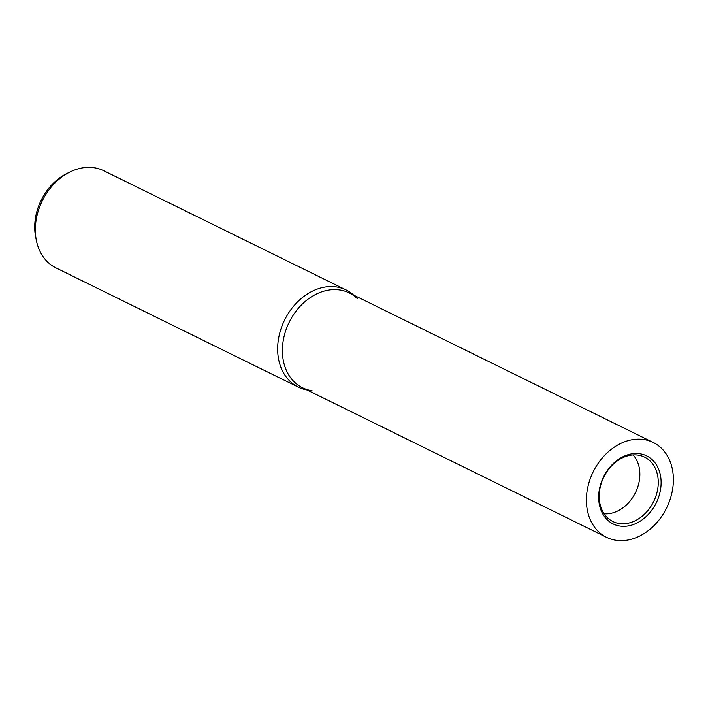 <?xml version="1.0" encoding="UTF-8"?>
<svg xmlns="http://www.w3.org/2000/svg" width="708" height="708" viewBox="0 0 708 708"><rect width="100%" height="100%" fill="white"/><g stroke="black" fill="none" stroke-linecap="round" stroke-linejoin="round"><path stroke-width="1.06" d="M353.655 295.094A54.144 41.896 116.2 0 0 346.088 289.944L103.784 170.743A54.144 41.896 116.2 0 0 70.304 171.849A54.144 41.896 116.2 0 0 42.843 199.736A54.144 41.896 116.2 0 0 36.427 240.72A54.144 41.896 116.2 0 0 55.985 267.907L298.298 387.108A54.144 41.896 116.2 0 0 306.98 389.958M346.088 289.944A54.144 41.896 116.2 0 0 285.156 318.936A54.144 41.896 116.2 0 0 298.298 387.108M70.304 171.849L67.145 173.38A50.233 38.869 116.2 0 0 41.666 199.258A50.233 38.869 116.2 0 0 35.719 237.277L36.427 240.72M357.372 298.661A52.861 40.905 116.2 0 0 289.714 321.211A52.861 40.905 116.2 0 0 302.546 387.772L606.561 537.328A52.861 40.905 116.2 0 0 666.06 509.025A52.861 40.905 116.2 0 0 653.227 442.465A52.861 40.905 116.2 0 0 593.729 470.767A52.861 40.905 116.2 0 0 606.561 537.328M653.227 442.465L349.212 292.908A52.861 40.905 116.2 0 0 289.714 321.211A52.861 40.905 116.2 0 0 312.086 390.728M604.172 476.334A35.896 27.78 116.2 0 0 611.323 520.681A35.896 27.78 116.2 0 0 653.289 502.308A35.896 27.78 116.2 0 0 642.944 456.395A35.896 27.78 116.2 0 0 604.172 476.334M655.856 503.627A37.94 29.364 -63.8 0 1 612.553 523.637A37.94 29.364 -63.8 0 1 603.933 476.165A37.94 29.364 -63.8 0 1 647.236 456.156A37.94 29.364 -63.8 0 1 655.856 503.627M604.136 513.787A34.32 26.559 116.2 0 0 635.103 493.326A34.32 26.559 116.2 0 0 633.102 454.908"/></g></svg>
